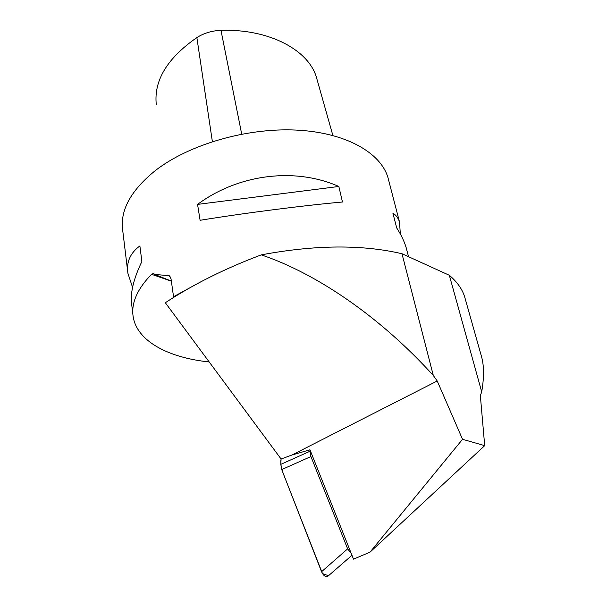 <?xml version="1.0" encoding="UTF-8"?>
<svg xmlns="http://www.w3.org/2000/svg" width="607" height="607" viewBox="0 0 607 607"><rect width="100%" height="100%" fill="white"/><g stroke="black" fill="none" stroke-linecap="round" stroke-linejoin="round"><path stroke-width="0.91" d="M309.972 449.795L310.936 456.555L347.644 548.865L351.233 553.455L347.644 548.865L310.936 456.555L281.731 469.575L321.551 571.726L347.644 548.865L321.551 571.726C323.356 575.603 325.428 577.151 327.757 576.369C325.428 577.151 323.356 575.603 321.551 571.726L281.731 469.575L280.798 464.355L309.919 451.289L310.936 456.555L281.731 469.575L280.798 464.355L309.919 451.289L309.972 449.795L292.005 454.992L437.222 380.991L462.534 439.301L370.012 552.158L353.502 559.153L309.972 449.795M437.222 380.991L433.307 375.498C381.568 318.243 317.795 273.894 261.276 254.872C225.296 268.385 193.307 284.342 165.324 302.726L281.087 459.013L280.798 464.355L281.087 459.013L292.005 454.992M328.493 575.732L327.757 576.369L328.493 575.732L322.499 573.615L287.521 484.409C284.273 475.744 279.569 466.639 281.087 459.013M480.903 354.435L481.89 357.94C484.098 366.833 484.037 378.138 481.708 391.872L480.349 395.627L484.697 445.644L370.012 552.158M261.276 254.872C315.192 244.773 362.091 244.393 401.978 253.734L449.332 275.275C456.995 281.785 462.064 288.864 464.56 296.512L465.44 299.638M433.307 375.498L401.978 253.734M449.332 275.275L481.708 391.872M209.187 361.947C168.405 357.804 136.841 341.096 133.145 316.566C131.089 303.143 137.228 289.053 151.56 274.303L153.419 273.499L154.732 274.425L169.171 275.707L171.03 278.803L173.632 297.354M127.667 271.337L122.705 230.326C119.898 210.303 130.877 190.302 155.65 170.324C189.134 144.451 246.632 127.705 296.026 130.073C345.489 132.409 380.764 152.592 388.01 177.79L388.708 180.469M132.569 287.377L127.918 273.37C126.195 262.201 130.179 253.051 139.876 245.926L141.879 261.496C133.403 279.137 130.019 293.583 131.727 304.828L132.903 314.563M407.062 251.04L406.25 247.929C404.399 241.563 401.219 234.909 396.712 227.951L392.858 213.011C396.113 215.212 398.336 218.232 399.527 222.063L400.324 233.968M200.105 220.288L197.556 204.392C238.672 173.951 295.139 167.13 338.835 186.47L342.469 202.01C303.834 205.447 245.311 212.936 200.105 220.288M156.295 104.594C153.7 80.564 167.221 58.219 196.865 37.573C203.944 33.104 211.98 30.699 220.978 30.35C269.432 28.704 309.001 50.282 316.573 77.848L317.104 79.722M338.835 186.47L197.556 204.392M171.364 281.155L154.732 274.425M170.051 276.397L168.609 275.525M484.697 445.644L462.534 439.301M201.903 281.223L173.564 296.702M196.865 37.573L212.374 141.621M220.978 30.35L241.707 134.132M171.364 281.178L151.56 274.303M351.961 555.291L327.757 576.369L351.961 555.291M464.56 296.512L481.89 357.94M408.428 256.306L406.25 247.929M399.527 222.063L388.01 177.79M316.573 77.848L332.871 135.475M153.51 273.529L153.996 273.696M171.318 280.821L168.185 279.842M169.201 275.73L169.641 275.995"/></g></svg>
